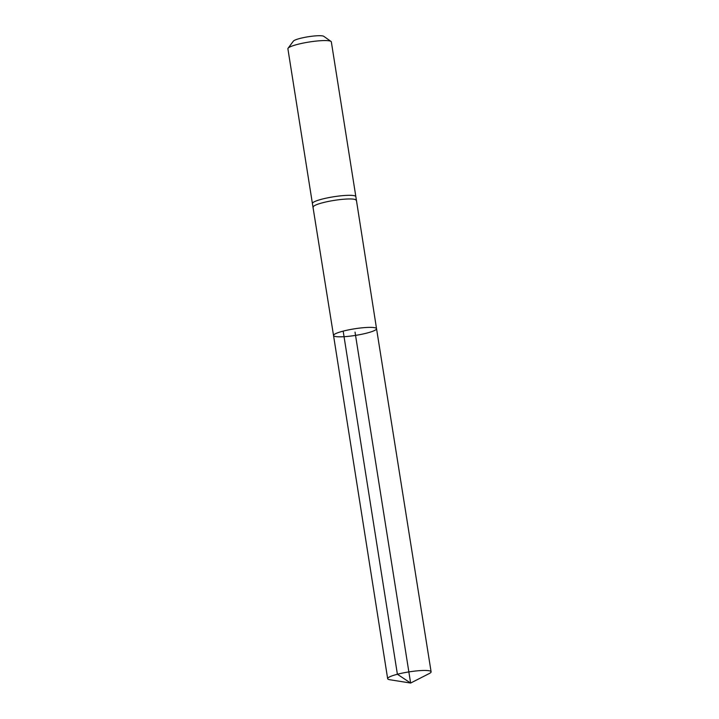 <?xml version="1.0" encoding="UTF-8"?>
<svg xmlns="http://www.w3.org/2000/svg" width="719" height="719" viewBox="0 0 719 719"><rect width="100%" height="100%" fill="white"/><g stroke="black" fill="none" stroke-linecap="round" stroke-linejoin="round"><path stroke-width="1.08" d="M313.277 207.108A21.687 3.316 -9 0 1 313.268 207.063A21.687 3.316 -9 0 1 322.867 202.695A21.687 3.316 -9 0 1 344.608 199.163A21.687 3.316 -9 0 1 356.112 200.277A21.687 3.316 -9 0 1 356.121 200.322M343.17 331.126A21.768 3.334 171 0 0 333.535 335.503A21.768 3.334 171 0 0 355.554 335.387A21.768 3.334 171 0 0 376.54 328.691A21.768 3.334 171 0 0 364.982 327.576A21.768 3.334 171 0 0 343.17 331.126L397.391 674.251L410.621 683.05L355.033 332.097M376.54 328.691L355.851 196.691A21.992 3.361 171 0 0 355.851 196.655A21.992 3.361 171 0 0 344.176 195.523A21.992 3.361 171 0 0 322.139 199.109A21.992 3.361 171 0 0 312.406 203.531A21.992 3.361 171 0 0 312.414 203.576L333.535 335.503A21.768 3.334 -9 0 1 354.512 328.808A21.768 3.334 -9 0 1 376.54 328.691L431.103 671.798A21.992 3.361 -9 0 1 429.261 673.541L410.621 683.05L389.95 679.761A21.992 3.361 -9 0 1 387.658 678.673A21.992 3.361 -9 0 1 408.859 671.914A21.992 3.361 -9 0 1 431.103 671.798M355.851 196.655L331.342 41.909A21.992 3.361 171 0 0 330.992 41.432L323.793 36.327A15.593 2.382 171 0 0 300.129 38.404A15.593 2.382 171 0 0 293.352 41.154L288.076 48.236A21.992 3.361 171 0 0 287.897 48.793L312.406 203.531M330.992 41.432A21.992 3.361 171 0 0 297.63 44.362A21.992 3.361 171 0 0 288.076 48.236M333.535 335.503L387.658 678.673"/></g></svg>
